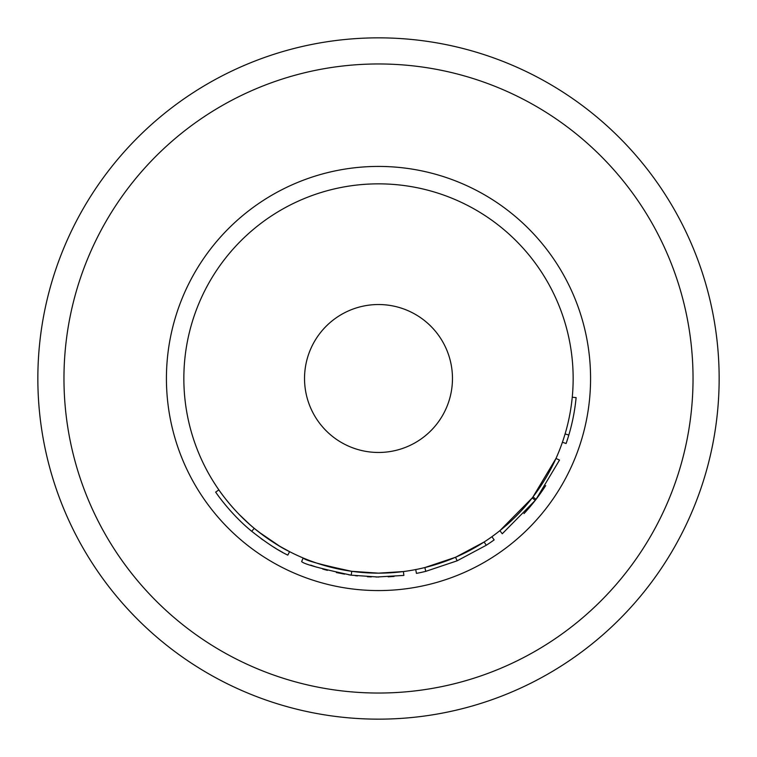 <?xml version="1.0" encoding="UTF-8"?>
<svg xmlns="http://www.w3.org/2000/svg" width="757" height="757" viewBox="0 0 757 757"><rect width="100%" height="100%" fill="white"/><g stroke="black" fill="none" stroke-linecap="round" stroke-linejoin="round"><path stroke-width="1.14" d="M378.5 37.85A340.65 340.65 0 0 0 37.85 378.5A340.65 340.65 0 0 0 378.5 719.15A340.65 340.65 0 0 0 719.15 378.5A340.65 340.65 0 0 0 378.5 37.85M352.014 571.346L353.907 571.601M355.771 571.828L357.408 572.008M372.397 573.058L375.5 573.134M313.852 562.11L315.924 562.829M317.618 563.388L323.163 565.129M324.46 565.507L334.263 568.062M346.886 570.57L349.242 570.948M355.08 575.661L357.436 575.926M367.467 576.739L371.318 576.919M376.03 577.033L403.888 575.424L403.386 571.563L378.5 573.153A194.653 194.653 0 0 0 573.153 378.5A194.653 194.653 0 0 0 378.5 183.847A194.653 194.653 0 0 0 183.847 378.5A194.653 194.653 0 0 0 378.5 573.153L394.7 572.481M310.701 565.119L312.726 565.839M313.199 565.999L316.379 567.078M322.719 569.056L327.412 570.362M336.363 572.529L343.356 573.92M343.915 574.014L344.596 574.137M348.655 574.79L351.513 575.206M351.22 575.169L351.759 571.308C321.403 564.836 305.203 560.388 303.16 557.985L301.646 561.571C303.746 564.031 320.268 568.564 351.22 575.169L378.595 577.052M378.5 304.532A73.968 73.968 0 0 0 304.532 378.5A73.968 73.968 0 0 0 378.5 452.468A73.968 73.968 0 0 0 452.468 378.5A73.968 73.968 0 0 0 378.5 304.532M415.707 569.567L416.445 573.39A198.552 198.552 0 0 0 425.775 571.346L424.847 567.561L455.563 557.256L484.149 541.993L486.268 545.258A198.552 198.552 0 0 0 494.151 539.892L491.889 536.722M532.975 496.942L555.969 458.468L559.518 460.067L536.07 499.308L532.975 496.942M523.995 513.606L523.995 513.606A198.552 198.552 0 0 0 535.284 500.32L502.279 533.751L499.847 530.704L532.209 497.926L535.284 500.32A198.552 198.552 0 0 0 545.693 485.597L545.693 485.597M351.759 571.308L378.5 573.153M239.411 514.684L249.914 524.639M250.368 525.036L253.217 527.478M254.248 528.348L256.661 530.316M258.544 531.802L279.532 546.119M279.91 546.346L289.59 551.664C279.797 547.008 268.006 539.221 254.22 528.32C232.702 510.843 218.092 488.814 218.868 489.893L215.679 492.126C214.893 491.019 229.778 513.473 251.731 531.31L254.22 528.32M221.536 500.093L225.614 505.184M229.863 510.142L233.099 513.7M234.935 515.659L236.723 517.504M250.756 530.496L251.731 531.31C265.783 542.419 277.81 550.358 287.811 555.127L289.59 551.664M261.08 538.606L262.698 539.788M271.952 546.043L275.955 548.522M278.122 549.809L280.923 551.418M281.49 551.739L282.531 552.317M388.18 576.815L394.056 576.437M425.775 571.346L457.105 560.823L455.563 557.256M457.105 560.823L486.268 545.258M562.423 442.239L566.104 443.517A198.552 198.552 0 0 0 568.829 435.038L565.101 433.931M568.829 435.038A198.552 198.552 0 0 0 576.124 397.614L572.254 397.245M378.5 693.034A314.534 314.534 0 0 0 693.034 378.5A314.534 314.534 0 0 0 378.5 63.966A314.534 314.534 0 0 0 63.966 378.5A314.534 314.534 0 0 0 378.5 693.034M378.5 590.574A212.074 212.074 0 0 0 590.574 378.5A212.074 212.074 0 0 0 378.5 166.426A212.074 212.074 0 0 0 166.426 378.5A212.074 212.074 0 0 0 378.5 590.574"/></g></svg>
